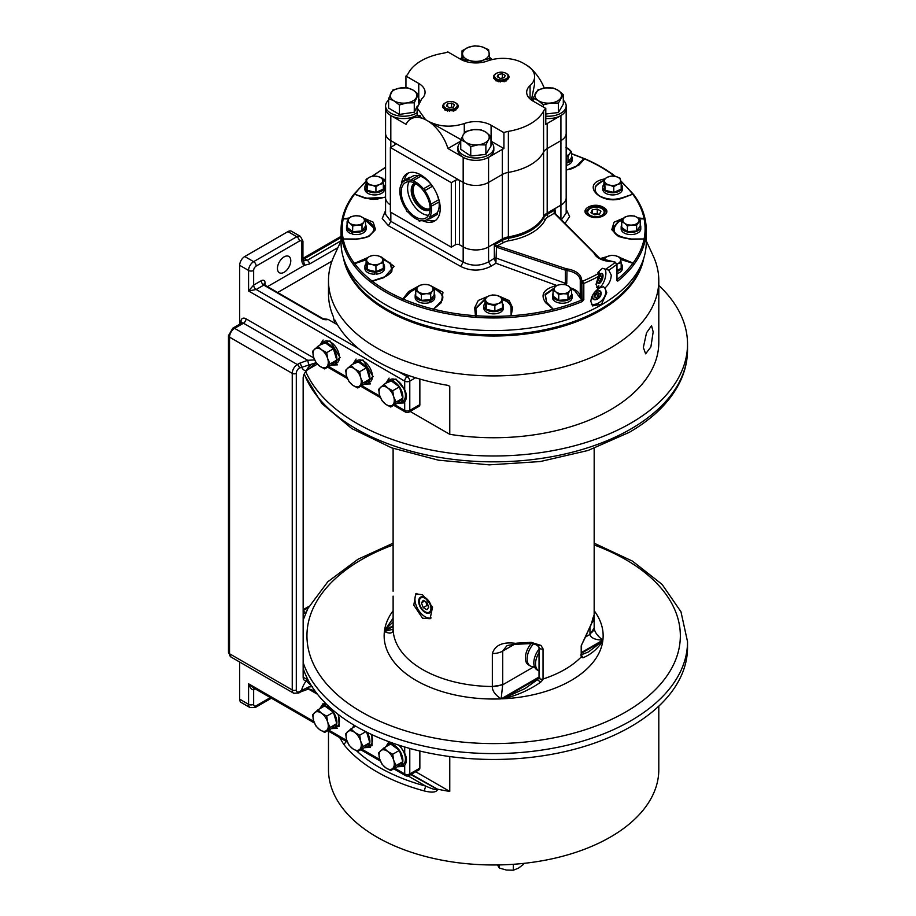 <?xml version="1.0" encoding="UTF-8"?>
<svg xmlns="http://www.w3.org/2000/svg" width="916" height="916" viewBox="0 0 916 916"><rect width="100%" height="100%" fill="white"/><g stroke="black" fill="none" stroke-linecap="round" stroke-linejoin="round"><path stroke-width="1.37" d="M357.709 225.015L361.992 225.279L363.641 222.393A8.084 4.66 0 0 1 357.709 225.015L352.752 225.977L350.118 223.412A8.084 4.66 0 0 0 357.034 225.073M361.992 225.279L361.992 230.981L352.752 231.679L347.084 227.408L347.084 221.706L348.733 218.821L350.656 216.737L354.939 215.833A8.084 4.66 0 0 0 348.996 218.455M361.992 230.981L365.564 226.012L365.564 220.309L363.904 222.027A8.084 4.66 0 0 0 362.931 217.745L362.518 217.436A8.084 4.66 0 0 0 355.614 215.775L354.939 215.833M348.733 218.821A8.084 4.66 0 0 0 349.706 223.103L350.118 223.412M349.706 223.103L347.084 221.706M365.564 224.809A9.813 5.668 0 0 1 366.125 226.71A9.813 5.668 0 0 1 365.381 228.886A9.813 5.668 0 0 1 352.557 231.943L352.752 225.977M362.931 217.745L365.564 220.309M355.614 215.775L359.896 216.039L362.518 217.436M379.9 263.648L383.323 262.72L382.762 259.652A8.084 4.66 0 0 1 379.9 263.648L375.926 265.983L371.942 264.449A8.084 4.66 0 0 0 379.361 263.888M383.323 262.72L383.323 268.411L375.926 271.686L367.316 269.625L367.316 263.923L366.114 258.587L369.537 256.491A8.084 4.66 0 0 0 366.675 260.476M378.125 255.839L382.121 257.385L382.682 259.262A8.084 4.66 0 0 0 378.125 255.839L377.495 255.69A8.084 4.66 0 0 0 370.075 256.251L369.537 256.491M366.755 260.865A8.084 4.66 0 0 0 371.312 264.289L371.942 264.449M367.316 269.625L366.114 264.289L366.114 258.587M371.312 264.289L367.316 263.923M375.995 271.972A9.813 5.668 0 0 0 384.525 266.35L384.525 268.56A9.813 5.668 180 0 1 375.995 274.17L375.926 265.983M370.075 256.251L373.51 255.312L377.495 255.69M568.504 286.101L565.882 284.704L561.6 284.441A8.084 4.66 0 0 1 568.504 286.101L571.55 288.975L569.889 290.693A8.084 4.66 0 0 0 568.928 286.41M571.55 288.975L571.55 294.677L567.977 299.647L567.977 293.944L563.019 293.727L558.737 294.643L556.104 292.078A8.084 4.66 0 0 0 563.019 293.727M554.981 287.12L556.642 285.403L560.924 284.487A8.084 4.66 0 0 0 554.981 287.12L554.718 287.475A8.084 4.66 0 0 0 555.691 291.769L556.104 292.078M560.924 284.487L561.6 284.441M563.695 293.681A8.084 4.66 0 0 0 569.626 291.059L569.889 290.693M567.977 299.647L558.737 300.345L558.737 294.643M569.626 291.059L567.977 293.944M558.737 300.345L553.069 296.074L553.069 290.372L554.718 287.475M555.691 291.769L553.069 290.372M374.564 271.365L374.449 274.216A9.813 5.668 180 0 1 364.992 269.293A9.813 5.668 180 0 1 364.911 268.56L364.911 266.35A9.813 5.668 0 0 0 364.992 267.083A9.813 5.668 0 0 0 374.449 272.018L374.484 271.342M384.525 266.35A9.813 5.668 0 0 0 384.445 265.617A9.813 5.668 0 0 0 383.323 263.636M366.114 263.636A9.813 5.668 0 0 0 364.911 266.35M374.449 274.216L374.449 272.018M502.002 308.955L502.002 311.165A9.813 5.668 180 0 1 489.888 313.432A9.813 5.668 180 0 1 483.831 308.2L483.831 305.99A9.813 5.668 0 0 0 489.888 311.222A9.813 5.668 0 0 0 502.002 308.955L501.018 308.6M485.033 303.276A9.813 5.668 0 0 0 483.831 305.99M503.457 305.99L503.457 308.2A9.813 5.668 180 0 1 502.701 310.375L502.701 308.165A9.813 5.668 0 0 0 503.457 305.99A9.813 5.668 0 0 0 502.254 303.276M502.701 308.165L502.254 302.36L498.819 303.288A8.084 4.66 0 0 0 501.693 299.303L501.041 297.024L497.056 295.479A8.084 4.66 0 0 1 501.602 298.914M629.59 215.833L625.307 216.737L623.647 218.455A8.084 4.66 0 0 1 629.59 215.833L634.548 216.039L637.17 217.436A8.084 4.66 0 0 0 630.265 215.775M636.643 225.279L636.643 230.981L640.215 226.012L640.215 220.309L636.643 225.279L632.349 225.015A8.084 4.66 0 0 0 638.292 222.393M636.643 230.981L627.391 231.679L621.724 227.408L621.724 221.706L623.384 218.821A8.084 4.66 0 0 0 624.357 223.103L624.769 223.412A8.084 4.66 0 0 0 631.674 225.073L632.349 225.015M638.555 222.027A8.084 4.66 0 0 0 637.582 217.745L637.17 217.436M637.582 217.745L640.215 220.309M624.357 223.103L621.724 221.706M627.391 231.679L627.391 225.977L624.769 223.412M631.674 225.073L627.391 225.977M502.254 308.062L494.858 311.325L494.858 305.623L486.247 303.562L485.686 300.505A8.084 4.66 0 0 0 490.232 303.94M489.007 295.891L492.442 294.963L496.426 295.33A8.084 4.66 0 0 0 489.007 295.891L488.468 296.131A8.084 4.66 0 0 0 485.595 300.116L485.686 300.505M496.426 295.33L497.056 295.479M490.861 304.089A8.084 4.66 0 0 0 498.281 303.528L498.819 303.288M494.858 311.325L486.247 309.265L486.247 303.562M498.281 303.528L494.858 305.623M499.209 296.2L509.147 300.574L512.628 307.742L511.139 315.734L511.025 308.2A17.381 10.03 0 0 0 505.93 301.101L501.693 299.303L502.254 302.36M486.247 309.265L485.033 303.929L485.033 298.227L488.468 296.131L478.267 300.471L474.671 307.742L475.622 317.291L476.263 315.768L475.77 317.314M485.595 300.116L485.033 298.227M366.125 226.71L366.125 228.908A9.813 5.668 180 0 1 365.381 231.084A9.813 5.668 180 0 1 352.557 234.141L352.557 231.943M351.801 230.958L351.183 233.74A9.813 5.668 180 0 1 346.511 228.908L346.511 226.71A9.813 5.668 0 0 0 351.183 231.53M347.084 224.809A9.813 5.668 0 0 0 346.511 226.71M572.111 295.525L572.111 297.734A9.813 5.668 180 0 1 563.58 303.196A9.813 5.668 180 0 1 552.497 297.574L552.497 295.376A9.813 5.668 0 0 0 563.58 300.986A9.813 5.668 0 0 0 572.111 295.525L570.954 295.502M553.069 293.475A9.813 5.668 0 0 0 552.497 295.376M571.55 294.677L572.031 294.643A9.813 5.668 0 0 0 571.55 293.475M572.031 294.643L572.031 295.525M607.4 177.2L603.965 179.307L604.526 181.196A8.084 4.66 0 0 1 607.4 177.2L611.361 176.032L615.357 176.399A8.084 4.66 0 0 0 607.938 176.96M620.533 179.983A8.084 4.66 0 0 0 615.987 176.559L619.972 178.093L620.624 180.372L621.174 183.429L617.75 184.368A8.084 4.66 0 0 0 620.624 180.372M621.174 183.429L621.174 189.131L613.777 192.406L605.178 190.345L604.617 181.586A8.084 4.66 0 0 0 609.163 185.009L609.793 185.158A8.084 4.66 0 0 0 617.212 184.597L617.75 184.368M615.987 176.559L615.357 176.399M603.965 179.307L603.965 185.009L605.178 190.345M609.163 185.009L605.178 184.643M613.777 192.406L613.777 186.704L609.793 185.158M617.212 184.597L613.777 186.704M615.357 255.69L611.361 255.312L607.938 256.251A8.084 4.66 0 0 1 615.357 255.69L619.972 257.385L620.533 259.262A8.084 4.66 0 0 0 615.987 255.839M616.972 270.277L621.174 268.411L621.174 262.72L616.972 264.003A8.084 4.66 0 0 0 617.212 263.888M603.965 260.144L603.965 258.587L607.4 256.491A8.084 4.66 0 0 0 604.503 260.304M617.75 263.648A8.084 4.66 0 0 0 620.624 259.652L620.533 259.262M620.624 259.652L621.174 262.72M604.526 260.476L603.965 258.587M597.095 292.467A2.691 1.866 -47.3 0 1 597.037 293.074A2.691 1.866 -47.3 0 1 595.48 295.238A2.691 1.866 -47.3 0 1 594.347 295.696M565.882 147.373L571.55 151.655L569.889 153.373A8.084 4.66 0 0 0 568.928 149.09M566.18 155.857A8.084 4.66 0 0 0 569.626 153.728L569.889 153.373M568.504 148.77A8.084 4.66 0 0 0 566.18 147.671M569.626 153.728L567.977 156.625L567.977 162.315L571.55 157.346L571.55 151.655M567.977 156.625L566.18 156.396M567.977 162.315L566.18 162.453M462.03 57.502A17.954 10.362 0 0 0 460.21 59.048M492.052 59.609A17.954 10.362 0 0 0 489.613 57.433M563.306 94.68L558.394 103.096L558.394 112.542L563.306 104.115L563.306 94.68L558.222 90.375L553.127 88.005L545.592 87.913A13.328 7.694 0 0 0 535.585 92.997A13.328 7.694 0 0 0 538.219 100.542A13.328 7.694 0 0 0 550.848 103.004A13.328 7.694 0 0 0 560.844 97.909A13.328 7.694 0 0 0 558.222 90.375A13.328 7.694 0 0 0 545.592 87.913L538.047 89.768L533.135 98.184L533.135 101.149M558.394 103.096L550.848 103.004L543.303 104.848L538.219 100.542L533.135 98.184M543.303 107.023L543.303 104.848M558.394 112.542L545.799 113.996M431.264 206.249L430.909 204.211A22.408 12.939 -120 0 0 424.795 190.665A1.145 0.664 -120 0 0 423.421 188.868A22.408 12.939 -120 0 0 412.967 180.75A1.145 0.664 -120 0 0 411.387 180.246A22.408 12.939 -120 0 0 404.448 180.921A22.408 12.939 -120 0 0 402.719 182.295A1.145 0.664 -120 0 0 401.849 183.383A22.408 12.939 -120 0 0 400.04 194.41L400.395 196.448A22.408 12.939 -120 0 0 406.509 209.982A1.145 0.664 -120 0 0 407.883 211.779A22.408 12.939 -120 0 0 418.337 219.897A1.145 0.664 -120 0 0 419.917 220.401A22.408 12.939 -120 0 0 426.856 219.726A22.408 12.939 -120 0 0 428.585 218.351A1.145 0.664 -120 0 0 429.455 217.264A22.408 12.939 -120 0 0 431.264 206.249L439.405 201.772A1.145 0.664 60 0 0 439.44 201.749M418.83 218.432A20.427 11.794 60 0 1 403.006 201.062A20.427 11.794 60 0 1 405.445 182.639A20.427 11.794 60 0 1 412.486 182.227A20.427 11.794 60 0 1 428.31 199.585A20.427 11.794 60 0 1 425.871 218.019A20.427 11.794 60 0 1 418.83 218.432M430.909 204.211L438.638 199.757A1.145 0.664 60 0 1 438.993 199.951M439.016 201.989A22.408 12.939 60 0 1 437.172 212.81L429.455 217.264M437.172 212.81A1.145 0.664 60 0 1 437.333 214.378L429.615 218.832M409.189 177.693A1.145 0.664 60 0 1 410.219 177.601M404.448 180.921L412.166 176.467A22.408 12.939 60 0 1 418.291 175.609M419.104 175.345A1.145 0.664 60 0 1 420.684 176.296A22.408 12.939 60 0 1 431.115 184.391M412.967 180.75L420.684 176.296M423.707 188.707L431.138 184.414A1.145 0.664 60 0 1 431.184 184.368M424.795 190.665L432.512 186.211A1.145 0.664 60 0 1 432.512 186.211A22.408 12.939 60 0 1 432.684 186.452M436.188 192.52A22.408 12.939 60 0 1 438.627 199.757M409.154 181.677A20.427 11.794 -120 0 0 410.666 200.318A20.427 11.794 -120 0 0 425.23 214.733A20.427 11.794 -120 0 0 428.551 215.283M430.073 209.672A15.32 8.851 60 0 1 429.719 209.901A15.32 8.851 60 0 1 424.44 210.211A15.32 8.851 60 0 1 412.566 197.18A15.32 8.851 60 0 1 414.398 183.36A15.32 8.851 60 0 1 414.765 183.166M414.856 183.211A15.32 8.851 -120 0 0 414.135 197.238A15.32 8.851 -120 0 0 425.7 209.478A15.32 8.851 -120 0 0 430.073 209.581M430.096 208.55A14.37 8.29 60 0 1 425.551 208.63A14.37 8.29 60 0 1 414.559 196.78A14.37 8.29 60 0 1 415.75 183.704M498.327 74.379L497.262 76.692L500.193 78.387L504.189 77.768L505.266 75.456L502.334 73.761L498.327 74.379L498.327 77.31M498.293 81.742L497.262 80.688M500.193 81.295L500.193 82.039M496.495 78.833A6.744 3.893 0 0 0 506.033 78.833A6.744 3.893 0 0 0 506.044 73.326A6.744 3.893 0 0 0 506.033 73.326A6.744 3.893 0 0 0 496.483 73.326A6.744 3.893 0 0 0 496.495 78.833M506.044 73.326L506.731 73.727A7.729 4.465 180 0 1 506.731 73.727A7.729 4.465 180 0 1 506.72 80.036A7.729 4.465 180 0 1 495.796 80.024A7.729 4.465 180 0 1 493.541 76.978A7.729 4.465 180 0 1 495.785 73.727A7.729 4.465 180 0 1 496.163 73.532M495.796 80.024L495.819 80.803M506.537 80.894L506.559 80.127M504.189 80.997L504.189 81.753M504.441 81.696L504.842 80.826A3.595 2.072 180 0 1 504.727 81.066M502.334 78.055L502.334 73.761M547.196 123.477L560.924 115.542L560.924 140.64A17.954 10.362 0 0 0 566.18 133.312A17.954 10.362 180 0 1 560.924 140.64L547.196 148.564L547.196 123.477A14.358 8.29 180 0 0 545.799 124.404L545.799 108.454L532.986 101.058A21.537 12.435 180 0 1 526.677 92.264A21.537 12.435 180 0 1 530.066 85.577A28.728 16.58 0 0 0 534.612 76.623A28.728 16.58 0 0 0 526.196 64.887M523.288 63.215A28.728 16.58 0 0 0 487.472 60.983A21.537 12.435 180 0 1 460.645 59.3L447.832 51.903A14.358 8.29 180 0 1 443.367 53.185A52.063 30.056 0 0 0 408.17 73.498A14.358 8.29 180 0 1 405.948 76.074L418.761 83.471A21.537 12.435 180 0 1 425.07 92.264A21.537 12.435 180 0 1 421.681 98.962L417.135 107.951L425.562 119.675L428.448 121.347A32.22 18.595 -120 0 1 447.947 148.518L463.175 157.323L463.175 182.41A17.954 10.362 0 0 0 488.572 182.41L502.3 174.487A14.358 8.29 180 0 1 508.38 172.403A52.063 30.056 0 0 0 543.577 152.079A14.358 8.29 180 0 1 547.196 148.564A14.358 8.29 0 0 0 543.577 152.079A52.063 30.056 180 0 1 508.38 172.403A14.358 8.29 0 0 0 502.3 174.487L488.572 182.41A17.954 10.362 180 0 1 463.175 182.41L390.823 140.64A17.954 10.362 180 0 1 385.567 133.312A17.954 10.362 0 0 0 390.823 140.64L390.823 115.542L406.063 124.347A32.22 18.595 -120 0 1 410.895 118.885A32.22 18.595 -120 0 1 425.562 119.71M460.863 139.541L428.448 121.347C439.417 126.889 451.359 127.633 464.275 123.557A21.537 12.435 180 0 1 491.102 125.24L503.915 132.637A14.358 8.29 180 0 1 508.38 131.354A52.063 30.056 0 0 0 543.577 111.042A14.358 8.29 180 0 1 545.799 108.454M560.924 115.542A17.954 10.362 0 0 0 566.18 108.214A17.954 10.362 0 0 0 566.168 107.87M523.288 63.238L526.196 64.922A32.22 18.595 60 0 1 544.276 88.096M531.635 100.199L533.135 99.34M534.612 76.623L534.612 83.997L531.498 99.615M442.772 106.462L445.004 110.092L453.867 110.951L458.195 106.451M493.541 77.15L495.774 80.78L504.636 81.638L508.975 77.139M463.175 157.323A17.954 10.362 0 0 0 488.572 157.323L502.3 149.388A14.358 8.29 180 0 1 503.915 148.587L491.102 141.19A21.537 12.435 0 0 0 490.999 141.133M503.915 132.637L503.915 148.587M405.948 87.753L405.948 76.074M385.579 107.87A17.954 10.362 0 0 0 385.567 108.214A17.954 10.362 0 0 0 390.823 115.542M420.272 100.382A21.537 12.435 0 0 0 418.761 99.42L418.44 99.237M420.65 115.92C415.12 114.408 416.757 115.656 425.562 119.675M447.947 148.518L460.748 141.133M533.135 100.256A17.954 10.362 0 0 0 532.551 100.806M545.799 116.137A17.954 10.362 0 0 0 566.168 105.867A17.954 10.362 0 0 0 563.306 100.256M566.168 105.867L566.168 108.214A17.954 10.362 180 0 1 545.799 118.485M477.957 62.883L483.35 60.067A13.328 7.694 0 0 0 489.167 53.139A13.328 7.694 0 0 0 481.69 46.773A13.328 7.694 0 0 0 468.397 47.323A13.328 7.694 0 0 0 462.58 54.239A13.328 7.694 0 0 0 470.057 60.616L475.862 62.941M463.13 60.525L463.13 59.643L470.057 60.616A13.328 7.694 0 0 0 483.35 60.067L489.716 58.544L489.716 60.227M462.03 60.032L462.03 50.781L468.397 47.323L474.774 45.8L481.69 46.773L488.617 49.682L489.716 58.544M463.13 59.643L462.03 50.781M553.951 288.712L545.398 294.86L546.657 302.704L553.344 309.265L553.802 310.81L553.218 309.276L545.638 302.704C539.982 294.597 543.692 288.861 556.791 285.483L495.9 263.236L491.125 266.167C480.969 271.308 470.824 271.388 460.702 266.442L388.453 225.76L382.258 218.546L385.567 210.485M385.567 198.074L385.567 214.31L390.834 221.363L463.175 262.125C471.625 266.281 480.099 266.19 488.572 261.861L494.331 258.335L494.331 244.973L496.506 247.125L497.285 245.774L503.571 242.568A12.561 7.259 0 0 1 508.895 240.748L508.391 238.286A14.358 8.29 0 0 0 502.3 240.37L494.331 244.973L497.285 245.774M381.136 256.915L394.12 266.316L384.136 277.571L372.32 281.246A151.495 87.467 180 0 0 386.529 290.716A151.495 87.467 180 0 0 402.925 298.914L408.513 291.632L418.589 286.044M430.302 285.517L442.989 292.261L441.386 302.589L433.6 309.15L440.367 302.578C442.806 300.059 443.436 297.414 442.256 294.654L435.077 288.723A17.919 10.339 0 0 0 433.932 288.311A17.919 10.339 180 0 0 433.692 288.231L433.497 288.174M615.632 176.548C606.816 169.746 596.534 163.804 584.786 158.731L578.786 165.189L566.18 170.204M382.361 178.803L385.567 179.673M385.567 197.455L365.163 198.245L354.641 194.238L365.599 197.959M342.08 219.6L341.05 229.847A152.594 88.096 0 0 1 342.057 219.748A1.145 0.927 11.3 0 1 343.202 218.878L349.42 217.928M362.942 217.756L373.213 222.187L375.537 229.63L368.805 236.511L356.244 239.374L343.248 239.007L356.29 239.053M366.114 259.457L354.675 263.659A1.145 0.859 -36.9 0 0 353.61 264.85L354.423 263.35L367.11 257.877M566.18 209.283L569.603 216.554L565.069 223.412M600.14 258.575L607.022 256.663M620.063 257.648L633.071 263.075L620.476 259.022M630.998 239.053L644.04 239.007L631.044 239.374L618.506 236.523L611.774 229.687L614.029 222.233L624.197 217.779M637.799 217.928L644.074 218.535L638.647 218.672M623.04 197.501L632.647 194.238L633.826 195.016L632.647 194.238L622.124 198.245C601.343 205.665 580.206 184.517 603.152 179.261L604.514 178.906M588.324 215.489C597.049 221.649 614.098 213.165 603.552 207.359C592.95 201.165 578.362 210.245 588.324 215.489M566.18 170.078L575.832 166.781L583.996 158.754L584.9 159.212L584.362 158.823A151.495 87.467 180 0 1 600.77 167.021A151.495 87.467 180 0 1 614.682 176.273M575.832 166.781L571.756 168.727L566.18 169.895M371.438 282.563L372.32 281.246A1.145 0.756 -52.3 0 0 371.438 282.563A152.594 88.096 0 0 0 385.75 292.101A152.594 88.096 0 0 0 402.273 300.368M383.655 277.296L390.605 273.06L383.632 277.308L372.045 281.029A1.145 0.756 127.9 0 0 371.129 282.368L371.346 282.506M368.965 235.973L373.488 231.565L369.537 235.538C368.175 237.164 363.767 238.32 356.301 239.03L343.202 238.95A1.145 0.927 168.7 0 0 342.057 239.958L342.126 240.21A1.145 0.927 -11.6 0 1 343.214 239.202A151.495 87.467 180 0 0 354.423 263.35A1.145 0.859 143.4 0 0 353.404 264.529L353.473 264.632M353.404 195.085A1.145 0.859 36.6 0 1 354.423 194.398A151.495 87.467 180 0 0 343.214 218.535A1.145 0.927 -168.4 0 0 342.126 219.405L342.103 219.496M616.972 279.655A151.438 87.432 0 0 0 632.819 263.384A1.145 0.859 36.6 0 1 633.883 264.587L634.078 264.266A1.145 0.859 -143.6 0 0 633.071 263.075A151.495 87.467 180 0 0 644.074 239.202A1.145 0.927 11.6 0 1 645.173 240.21L645.23 239.958A152.594 88.096 0 0 0 646.238 229.847L646.238 242.465A152.594 88.096 180 0 1 552.039 323.863A152.594 88.096 180 0 1 385.75 304.765A152.594 88.096 180 0 1 341.05 242.465L341.05 229.847A152.594 88.096 0 0 0 342.057 239.958M645.173 219.405L645.173 219.405A1.145 0.927 168.4 0 0 645.15 219.245C643.375 210.714 639.574 202.516 633.746 194.661A1.145 0.859 -36.6 0 0 632.876 194.398A151.495 87.467 180 0 1 644.074 218.535A1.145 0.927 168.4 0 1 645.15 219.233M616.972 279.838A1.145 0.767 -128.9 0 1 617.773 281.086L616.754 280.502L616.754 264.438L615.254 262.4L613.789 261.907A4.237 2.45 0 0 0 611.842 261.587A19.099 11.026 180 0 1 599.064 258.358A19.099 11.026 180 0 1 594.049 253.251A4.237 2.45 0 0 0 593.614 252.633L554.272 213.291L554.878 213.428L554.088 212.97L555.165 209.856L555.165 213.497M608.716 270.117L611.258 275.144C611.018 280.227 608.9 284.533 604.881 288.059L606.77 292.685L601.514 304.215L592.526 305.933L590.866 301.456C591.255 296.475 593.671 292.33 598.102 289.044L596.053 284.326L599.419 272.968L597.953 272.441L602.407 268.331L608.842 270.163A152.594 88.096 0 0 0 616.754 264.438A1.145 0.664 0 0 0 616.972 264.048L616.972 280.113A1.145 0.664 180 0 1 616.754 280.502M605.258 288.357L603.381 286.697L598.824 288.277A10.774 4.66 109.8 0 0 605.888 273.208A10.774 4.66 109.8 0 0 604.949 269.247M580.973 298.158L580.973 281.567A1.145 0.813 -45 0 1 581.969 280.296L583.813 283.456L583.813 299.521L582.393 301.513L582.141 299.314L580.973 298.158A5.381 3.114 180 0 1 580.263 296.727A17.954 10.362 0 0 0 575.019 289.788A17.954 10.362 0 0 0 570.576 287.922M511.025 308.2L511.54 315.722A151.495 87.467 180 0 0 552.898 309.368L553.459 310.868M402.399 300.425L403.372 299.12A151.438 87.432 0 0 0 433.474 309.15L433.36 310.753L433.932 309.253A151.495 87.467 180 0 0 475.748 315.722L475.885 308.074L474.671 307.742M433.36 310.753L433.474 309.15L440.035 302.589L441.386 302.589M416.963 288.151L409.601 292.33L403.372 299.12L409.933 292.559A17.381 10.03 0 0 1 416.574 288.792M512.628 307.742L511.414 308.074C511.38 305.177 509.674 302.704 506.285 300.654L501.544 298.639M485.033 298.856L475.885 308.074L476.263 315.768A151.438 87.432 0 0 0 511.025 315.768M485.033 299.486L476.263 308.2M546.989 302.715L553.344 309.265A151.438 87.432 0 0 0 581.729 300.036L574.607 290.498L571.55 289.09M545.638 302.704L546.657 302.704L545.02 294.311L554.432 287.91M599.419 272.968A150.796 87.066 0 0 1 582.805 281.132A1.145 0.813 135 0 0 581.809 282.403L582.141 299.314A1.145 0.664 180 0 0 583.813 299.521M565.79 284.658L566.741 283.708L565.378 283.319L565.767 284.681M566.741 283.708L567.027 268.903A4.237 2.45 0 0 1 565.951 268.651L497.754 245.923L497.182 247.434L496.506 247.125L495.9 263.236L494.331 258.335A1.798 1.042 0 0 1 496.506 258.175L565.378 283.319L565.378 270.174A5.381 3.114 0 0 0 566.741 270.495A17.954 10.362 180 0 1 575.019 273.208A17.954 10.362 180 0 1 580.263 280.136A5.381 3.114 0 0 0 580.973 281.567L581.809 282.403M503.571 242.568A1.798 1.042 -120 0 1 502.3 240.37L502.3 238.984A14.358 8.29 180 0 1 508.391 236.889A14.358 8.29 0 0 0 502.3 238.984L488.572 246.908A17.954 10.362 180 0 1 463.175 246.908A17.954 10.374 0 0 0 488.572 246.908L488.572 261.861L491.125 266.167M561.462 219.794L566.18 213.062L566.18 197.845M566.18 108.214L566.18 197.81A17.954 10.362 180 0 1 560.924 205.138L547.196 213.062L560.924 205.138A17.954 10.374 0 0 0 566.157 198.303M543.577 111.042L543.577 216.577A14.358 8.29 180 0 1 547.196 213.062A14.358 8.29 0 0 0 543.577 216.577A52.063 30.056 180 0 1 508.38 236.889A52.063 30.056 0 0 0 543.577 216.577L543.577 217.962A52.063 30.056 180 0 1 508.391 238.286L508.38 131.354M572.958 289.662A107.71 62.185 0 0 0 573.771 289.135M591.335 304.135A10.774 7.454 132.7 0 0 600.816 301.375A10.774 7.454 132.7 0 0 605.774 291.769A10.774 7.454 132.7 0 0 604.388 287.601M596.728 287.452L598.824 285.735L598.824 288.277M599.591 274.743A5.37 2.324 -70.2 0 1 601.972 273.426A5.37 2.324 -70.2 0 1 603.026 275.853A5.37 2.324 -70.2 0 1 601.365 281.361A5.37 2.324 -70.2 0 1 598.331 283.513A5.37 2.324 -70.2 0 1 597.335 281.109A5.37 2.324 -70.2 0 1 598.079 277.468M595.537 291.208A5.37 3.71 -47.3 0 1 600.209 291.048A5.37 3.71 -47.3 0 1 601.194 293.418A5.37 3.71 -47.3 0 1 598.022 298.742A5.37 3.71 -47.3 0 1 592.927 298.937A5.37 3.71 -47.3 0 1 592.091 296.704A5.37 3.71 -47.3 0 1 592.114 296.212M616.972 264.048L615.254 262.4A150.796 87.066 0 0 1 605.362 269.396M634.021 264.358L632.853 263.304L620.567 259.434M603.965 259.732L603.346 259.949M602.465 259.629L603.965 259.114M560.924 219.256L560.924 140.64L547.196 148.564L547.196 214.447A14.358 8.29 0 0 0 543.577 217.962A1.798 1.408 -152.9 0 0 545.306 219.726A12.561 7.259 0 0 1 548.466 216.645L554.272 213.291A1.145 0.813 -45 0 1 555.085 213.417L554.707 212.993M554.638 212.214L555.165 209.856L547.196 214.447A1.798 1.042 60 0 0 548.466 216.645M564.245 284.487L565.287 284.132M645.23 239.958A1.145 0.927 -168.7 0 0 644.085 238.95L630.975 239.03M645.185 219.496L644.085 218.878A1.145 0.927 -11.3 0 1 645.23 219.748A152.594 88.096 0 0 1 646.238 229.847L645.219 219.6M622.559 220.138A17.381 10.03 0 0 0 618.678 221.821C609.781 230.637 613.88 236.351 630.975 238.95M622.926 219.519L618.323 221.374L613.102 227.844A17.919 10.339 0 0 0 613.056 228.622A17.919 10.339 180 0 0 613.056 228.771L613.8 231.565C615.644 235.607 621.369 238.091 630.987 239.03L635.132 239.053M633.597 194.513A1.145 0.859 143.1 0 0 632.624 194.169A151.438 87.432 0 0 0 620.842 181.46M632.647 194.238L621.449 198.028M603.152 179.261L603.69 180.269L595.297 186.36L595.377 191.868L596.43 193.459M579.954 295.181L579.324 295.513M381.995 277.857L384.136 277.571L383.403 277.25A17.381 10.03 0 0 0 391.498 271.147A17.381 10.03 0 0 0 382.762 259.663M374.564 271.926L375.961 271.846M382.613 259.01L390.09 262.938A17.919 10.339 180 0 1 390.227 263.075L391.991 270.987L390.605 273.06M385.567 180.99L382.682 179.983A8.084 4.66 0 0 0 378.125 176.559L377.495 176.399A8.084 4.66 0 0 0 370.075 176.96L373.51 176.032L377.495 176.399M366.114 181.757A151.438 87.432 0 0 0 354.675 194.169L353.473 195.016L354.641 194.238M365.873 198.039L354.675 194.169A1.145 0.859 -143.1 0 0 353.702 194.513M351.755 231.004L352.362 231.393M348.847 218.661L343.248 218.798M365.015 219.714L374.232 228.45A17.919 10.339 180 0 1 374.232 228.611L373.488 231.565M342.103 240.141L343.248 239.007M418.44 102.97L418.44 94.245L413.07 90.089L407.7 87.879L400.246 88.005A13.328 7.694 0 0 0 390.697 93.375A13.328 7.694 0 0 0 393.983 100.829A13.328 7.694 0 0 0 406.807 102.913A13.328 7.694 0 0 0 416.356 97.543A13.328 7.694 0 0 0 413.07 90.089A13.328 7.694 0 0 0 400.246 88.005L392.792 90.066L388.613 98.619L388.613 108.065L399.353 114.42L399.353 104.985L393.983 100.829L388.613 98.619M417.341 105.947L414.272 112.233L414.272 102.798L406.807 102.913L399.353 104.985M414.272 112.233L399.353 114.42M418.44 94.245L414.272 102.798M419.574 101.229A17.954 10.362 0 0 0 419.413 101.046A17.954 10.362 0 0 0 418.44 100.107M388.613 100.107A17.954 10.362 0 0 0 385.579 105.867A17.954 10.362 0 0 0 387.64 110.699A17.954 10.362 0 0 0 417.135 112.634M417.135 114.981A17.954 10.362 180 0 1 387.64 113.046A17.954 10.362 180 0 1 385.579 108.214L385.567 197.81A17.954 10.362 180 0 0 390.365 204.863M460.748 142.06A17.954 10.362 0 0 0 457.92 147.636A17.954 10.362 0 0 0 459.134 151.392A17.954 10.362 0 0 0 479.183 157.827A17.954 10.362 0 0 0 493.827 147.636A17.954 10.362 0 0 0 492.613 143.892A17.954 10.362 0 0 0 490.999 142.06M493.827 147.636L493.827 149.984A17.954 10.362 180 0 1 479.183 160.174A17.954 10.362 180 0 1 459.134 153.739A17.954 10.362 180 0 1 457.92 149.984L457.92 147.636M470.744 146.571L478.312 144.797L485.869 144.957L488.434 139.793A13.328 7.694 0 0 0 486.007 132.225A13.328 7.694 0 0 0 473.435 129.66A13.328 7.694 0 0 0 463.313 134.663A13.328 7.694 0 0 0 465.74 142.22A13.328 7.694 0 0 0 478.312 144.797A13.328 7.694 0 0 0 488.434 139.793L490.999 136.576L490.999 146.022L485.869 154.392L470.744 156.018L470.744 146.571L465.74 142.22L460.748 139.816L463.313 134.663L465.878 131.446L473.435 129.66L481.003 129.82L486.007 132.225L490.999 136.576M470.744 156.018L460.748 149.262L460.748 139.816M485.869 144.957L485.869 154.392M640.776 226.71L640.776 228.908A9.813 5.668 180 0 1 640.032 231.084A9.813 5.668 180 0 1 629.052 234.473A9.813 5.668 180 0 1 621.163 228.908L621.163 226.71A9.813 5.668 0 0 0 629.052 232.263A9.813 5.668 0 0 0 640.032 228.886A9.813 5.668 0 0 0 640.776 226.71A9.813 5.668 0 0 0 640.215 224.809M621.724 224.809A9.813 5.668 0 0 0 621.163 226.71M371.942 185.158L375.926 186.704L379.361 184.597A8.084 4.66 0 0 1 371.942 185.158L367.316 184.643L366.755 181.586A8.084 4.66 0 0 0 371.312 185.009M375.926 186.704L375.926 192.406L367.316 190.345L366.114 185.009L366.114 179.307L370.075 176.96M375.926 192.406L383.323 189.131L383.323 183.429L379.9 184.368A8.084 4.66 0 0 0 382.762 180.372L382.121 178.093L378.125 176.559M369.537 177.2A8.084 4.66 0 0 0 366.675 181.196L366.755 181.586M366.675 181.196L366.114 179.307M366.927 190.517A9.813 5.668 0 0 0 380.678 191.559A9.813 5.668 0 0 0 384.525 187.07L384.525 189.269A9.813 5.668 180 0 1 380.678 193.768A9.813 5.668 180 0 1 366.927 192.715L367.316 184.643M385.567 181.437A17.381 10.03 0 0 0 383.403 180.578L382.762 180.372L383.323 183.429M432.57 290.693L434.23 288.975L431.596 286.41A8.084 4.66 0 0 1 432.57 290.693L430.646 293.944L426.364 293.681A8.084 4.66 0 0 0 432.306 291.059M434.23 288.975L434.23 294.677L430.646 299.647L421.406 300.345L421.406 294.643L415.738 290.372L417.398 287.475A8.084 4.66 0 0 0 418.372 291.769M424.28 284.441L428.562 284.704L431.184 286.101A8.084 4.66 0 0 0 424.28 284.441L423.604 284.487A8.084 4.66 0 0 0 417.662 287.12L417.398 287.475M418.784 292.078A8.084 4.66 0 0 0 425.688 293.727L426.364 293.681M421.406 300.345L415.738 296.074L415.738 290.372M425.688 293.727L421.406 294.643M430.944 299.864A9.813 5.668 0 0 0 434.791 295.376L434.791 297.574A9.813 5.668 180 0 1 430.944 302.074L430.646 293.944M417.662 287.12L419.31 285.403L423.604 284.487M384.525 187.07A9.813 5.668 0 0 0 383.323 184.356M366.114 184.356A9.813 5.668 0 0 0 364.911 187.07A9.813 5.668 0 0 0 366.091 189.761L367.121 189.44M366.927 191.707L366.091 191.971L366.091 189.761M366.091 191.971A9.813 5.668 180 0 1 364.911 189.269L364.911 187.07M622.376 187.07L622.376 189.269A9.813 5.668 180 0 1 613.205 194.925A9.813 5.668 180 0 1 602.842 190.001A9.813 5.668 180 0 1 602.762 189.269L602.762 187.07A9.813 5.668 0 0 0 602.842 187.803A9.813 5.668 0 0 0 613.205 192.715A9.813 5.668 0 0 0 622.376 187.07A9.813 5.668 0 0 0 622.296 186.337A9.813 5.668 0 0 0 621.174 184.356M603.965 184.356A9.813 5.668 0 0 0 602.762 187.07M593.522 214.207A4.488 2.588 180 0 1 594.782 213.897A4.488 2.588 180 0 1 598.423 214.241M616.972 271.411A9.813 5.668 0 0 0 618.54 270.85A9.813 5.668 0 0 0 622.376 266.35L622.376 268.56A9.813 5.668 180 0 1 618.54 273.048A9.813 5.668 180 0 1 616.972 273.621M622.376 266.35A9.813 5.668 0 0 0 621.197 263.659L621.174 263.659M566.18 163.254A9.813 5.668 0 0 0 572.122 158.044L572.122 160.254A9.813 5.668 180 0 1 566.18 165.453M572.122 158.044A9.813 5.668 0 0 0 571.55 156.144M429.661 300.356L429.661 302.555A9.813 5.668 180 0 1 417.192 301.02A9.813 5.668 180 0 1 415.177 297.574L415.177 295.376A9.813 5.668 0 0 0 417.192 298.811A9.813 5.668 0 0 0 429.661 300.356L429.1 299.761M415.738 293.475A9.813 5.668 0 0 0 415.177 295.376M434.791 295.376A9.813 5.668 0 0 0 434.23 293.475M653.165 331.913L650.898 346.901L645.631 353.839L643.341 347.485L646.524 332.806L651.551 325.707L653.165 331.913M341.05 240.828L334.054 256.011A165.155 95.356 0 0 0 328.489 280.548A165.155 95.356 0 0 0 430.44 368.644A165.155 95.356 0 0 0 610.434 347.977A165.155 95.356 0 0 0 658.799 280.548A165.155 95.356 0 0 0 653.245 256.011L646.238 240.828M658.799 280.548L658.799 342.389A165.155 95.356 180 0 1 610.434 409.818A165.155 95.356 180 0 1 449.767 434.31L410.139 411.433M448.073 385.396L449.767 386.38L448.073 385.396A165.155 95.356 180 0 1 334.901 320.062L334.397 321.997L333.355 316.73A165.155 95.356 180 0 1 328.489 293.75L328.489 280.548M449.767 386.38L449.767 434.31M334.397 321.997L334.397 323.016M371.335 734.38A12.481 7.202 60 0 1 371.759 735.64A12.481 7.202 60 0 1 369.835 745.624L367.305 747.09A12.481 7.202 -120 0 0 369.217 737.105A12.481 7.202 -120 0 0 367.087 732.331M354.664 725.575A12.481 7.202 -120 0 0 352.878 727.739M366.652 732.102L369.778 742.647L364.431 747.651A12.481 7.202 -120 0 0 367.305 747.09M658.799 706.156L658.799 769.623A165.155 95.356 180 0 1 556.848 857.72A165.155 95.356 180 0 1 376.865 837.041A165.155 95.356 180 0 1 328.489 769.623L328.489 731.151M339.699 737.62L343.798 744.49A165.155 95.356 0 0 0 376.865 771.822A165.155 95.356 0 0 0 424.2 790.909C431.871 792.844 436.291 792.432 437.436 789.661L436.119 789.168C435.982 790.096 432.512 789.077 425.711 786.1L424.2 790.909M449.767 756.559L449.767 791.424L415.681 771.741M411.238 774.306L437.436 789.157A165.155 95.356 0 0 0 449.767 791.424M356.851 751.097A161.571 93.283 0 0 0 379.396 767.425A161.571 93.283 0 0 0 425.711 786.1L408.135 775.955M343.798 744.49L346.374 741.479M436.119 788.676L410.803 774.558M365.805 731.678L359.702 735.205L354.664 732.411L350.988 728.838L345.63 733.785L346.626 739.842A10.774 6.217 -120 0 0 352.671 748.693A10.774 6.217 -120 0 0 359.702 749.403A10.774 6.217 -120 0 0 360.709 741.262A10.774 6.217 -120 0 0 354.664 732.411A10.774 6.217 -120 0 0 347.633 731.701A10.774 6.217 -120 0 0 346.626 739.842L348.985 745.12L352.671 748.693L357.709 751.486L364.419 747.605L372.091 745.601L371.839 734.609M355.637 726.148L350.988 728.838M369.778 742.647L363.068 746.529L357.709 751.486M359.702 735.205L360.709 741.262L363.068 746.529M425.093 612.438A9.091 5.244 60 0 1 419.139 604.342A9.091 5.244 60 0 1 420.65 597.095A9.091 5.244 60 0 1 425.093 597.598A9.091 5.244 60 0 1 431.012 605.522A9.091 5.244 60 0 1 429.741 612.838A9.091 5.244 60 0 1 425.093 612.438M416.86 593.396A14.358 8.29 -120 0 0 416.059 605.133A14.358 8.29 -120 0 0 425.093 616.743A14.358 8.29 -120 0 0 431.173 617.922M422.562 618.208L413.792 605.155L415.738 593.831L422.562 594.759L432.57 607.068L430.108 618.712L422.562 618.208M393.124 596.236A14.358 8.29 0 0 1 393.124 596.133L393.124 629.223L384.399 631.445C389.861 634.147 392.769 633.506 393.113 629.51L393.113 629.51M531.165 642.345L540.967 645.414L543.039 648.849A2.691 1.557 0 0 1 539.032 647.486L537.898 646.055C536.158 644.463 533.547 643.639 530.078 643.593L531.165 642.345L517.219 643.124L516.967 644.269L515.284 644.498L515.525 643.341C502.815 641.692 495.098 645.082 492.35 653.532L492.35 686.508A100.531 58.04 180 0 1 393.124 629.223A14.358 8.29 180 0 1 393.124 629.109L393.124 596.133M580.595 655.043L588.415 651.974L602.785 640.948C597.621 648.872 591.003 654.482 582.931 657.791L581.202 656.99L581.202 645.791L591.37 623.762A2.691 2.141 -157.3 0 1 591.244 624.437L593.202 617.166M591.656 623.407A2.691 2.141 21.1 0 0 591.77 622.777L594.175 614.705L594.163 618.197A14.358 8.29 0 0 1 594.163 618.3L594.175 448.382M393.124 621.769L384.502 630.655L393.124 618.163M303.15 662.486A193.883 111.935 0 0 0 436.508 748.624A193.883 111.935 0 0 0 630.735 720.812A193.883 111.935 0 0 0 687.527 641.658L687.527 647.52A193.883 111.935 180 0 1 630.735 726.674A193.883 111.935 180 0 1 436.508 754.486A193.883 111.935 180 0 1 303.15 668.348M542.948 679.638L540.703 682.168C529.001 690.286 516.28 695.828 502.552 698.816L525.005 688.58L537.6 679.592L539.032 677.668A2.691 1.557 180 0 0 539.81 678.767A2.691 1.557 180 0 0 543.039 679.019L542.948 679.638C539.696 679.18 538.619 678.424 539.719 677.348M540.703 682.168L537.646 679.912M581.545 653.2L602.785 640.948A109.508 63.227 180 0 1 571.08 680.508A109.508 63.227 180 0 1 502.552 698.816L538.997 677.886M582.931 657.791L581.545 655.272M581.534 656.154L581.294 657.493M581.202 645.791A2.691 1.557 0 0 0 581.545 645.024L581.545 656.222A2.691 1.557 180 0 1 581.202 656.99A100.531 58.04 180 0 1 564.737 669.516A100.531 58.04 180 0 1 543.039 679.019L543.039 648.849M586.916 633.609L591.244 624.437M594.175 627.987L589.984 634.41C590.797 637.971 595.102 639.883 602.888 640.147C597.427 636.025 594.518 631.971 594.175 627.987L594.175 627.987M492.327 686.794C492.316 690.973 495.27 695.004 501.178 698.874L502.666 684.825L492.35 686.508A14.358 8.29 180 0 0 502.689 684.08L502.666 684.825L534.371 666.516A15.263 8.805 120 0 1 530.261 665.921L528.543 664.936A15.263 8.805 -60 0 1 525.383 657.951A15.263 8.805 -60 0 1 531.097 643.65M506.605 646.101L502.689 651.093L513.865 644.646M537.898 646.055L540.967 645.414M305.726 371.587A193.883 111.935 0 0 0 442.233 451.977A193.883 111.935 0 0 0 630.735 423.203A193.883 111.935 0 0 0 687.527 344.05A193.883 111.935 0 0 0 658.799 285.426M533.398 643.982A15.263 8.805 120 0 0 527.101 658.936A15.263 8.805 120 0 0 530.261 665.921M539.032 652.616A15.263 8.805 120 0 0 535.539 663.814A15.263 8.805 120 0 0 538.7 670.798L536.982 669.802A15.263 8.805 -60 0 1 533.879 664.169A15.263 8.805 -60 0 1 533.822 662.818A15.263 8.805 -60 0 1 539.032 649.146M317.989 709.774L312.619 714.732L313.627 720.789A10.774 6.217 -120 0 0 319.661 729.64A10.774 6.217 -120 0 0 326.703 730.338A10.774 6.217 -120 0 0 327.699 722.197A10.774 6.217 -120 0 0 321.665 713.358L317.989 709.774L324.699 705.904L333.413 712.27L336.779 723.594L331.409 728.552A12.481 7.202 -120 0 0 334.294 728.037A12.481 7.202 -120 0 0 336.206 718.041A12.481 7.202 -120 0 0 321.814 706.419L324.356 704.954A12.481 7.202 60 0 1 326.623 704.37M337.855 714.148A12.481 7.202 60 0 1 338.748 716.575A12.481 7.202 60 0 1 336.836 726.571L334.294 728.037M321.814 706.419A12.481 7.202 -120 0 0 319.867 708.686M350.988 365.324L357.698 361.442L366.423 367.808L359.702 371.69L354.664 368.896L350.988 365.324L345.63 370.282L346.626 376.327A10.774 6.217 -120 0 0 352.671 385.178A10.774 6.217 -120 0 0 359.702 385.888A10.774 6.217 -120 0 0 360.709 377.747A10.774 6.217 -120 0 0 354.664 368.896A10.774 6.217 -120 0 0 347.633 368.198A10.774 6.217 -120 0 0 346.626 376.327L348.985 381.606L352.671 385.178L357.709 387.972L364.431 384.136A12.481 7.202 -120 0 0 367.305 383.575A12.481 7.202 -120 0 0 369.217 373.591A12.481 7.202 -120 0 0 354.824 361.957A12.481 7.202 -120 0 0 352.878 364.236M366.423 367.808L369.778 379.144L363.068 383.014L357.709 387.972M369.778 379.144L364.431 384.113M359.702 371.69L360.709 377.747L363.068 383.014M354.824 361.957L357.355 360.492A12.481 7.202 60 0 1 371.759 372.125A12.481 7.202 60 0 1 369.835 382.109L367.305 383.575M383.999 747.891L390.708 744.01L399.422 750.376L392.712 754.257L387.674 751.463L383.999 747.891L378.629 752.849L379.636 758.895A10.774 6.217 -120 0 0 385.67 767.745A10.774 6.217 -120 0 0 392.712 768.455A10.774 6.217 -120 0 0 393.708 760.314A10.774 6.217 -120 0 0 387.674 751.463A10.774 6.217 -120 0 0 380.632 750.754A10.774 6.217 -120 0 0 379.636 758.895L381.995 764.173L385.67 767.745L390.708 770.539L397.43 766.703A12.481 7.202 -120 0 0 400.303 766.142A12.481 7.202 -120 0 0 402.216 756.158A12.481 7.202 -120 0 0 387.823 744.525A12.481 7.202 -120 0 0 385.876 746.803M399.422 750.376L402.788 761.7L396.067 765.581L390.708 770.539M402.788 761.7L397.418 766.658M392.712 754.257L393.708 760.314L396.067 765.581M387.823 744.525L390.365 743.059A12.481 7.202 60 0 1 391.407 742.636M398.575 745.086A12.481 7.202 60 0 1 404.757 754.692A12.481 7.202 60 0 1 402.845 764.677L400.303 766.142M333.413 712.27L326.703 716.152L321.665 713.358A10.774 6.217 -120 0 0 314.623 712.648A10.774 6.217 -120 0 0 313.627 720.789L315.986 726.056L319.661 729.64L324.699 732.422L331.42 728.575M336.779 723.594L330.058 727.476L324.699 732.422M326.703 716.152L327.699 722.197L330.058 727.476M425.093 598.285A8.244 4.763 -120 0 0 419.265 601.64A8.244 4.763 -120 0 0 425.093 611.751A8.244 4.763 -120 0 0 425.104 611.751A8.244 4.763 -120 0 0 430.932 608.373A8.244 4.763 -120 0 0 425.093 598.285M426.925 602.407L428.768 607.136L426.925 609.735L423.261 607.629L421.429 602.9L423.261 600.301L426.925 602.407M423.261 607.629L427.119 605.396L428.367 606.117M424.612 601.068L421.429 602.9M425.688 601.697L427.119 605.396M387.823 381.022L390.365 379.556A12.481 7.202 60 0 1 404.757 391.178A12.481 7.202 60 0 1 402.845 401.162L400.303 402.628A12.481 7.202 -120 0 0 402.216 392.643A12.481 7.202 -120 0 0 387.823 381.022A12.481 7.202 -120 0 0 385.876 383.289M383.999 384.376L378.629 389.334L379.636 395.391A10.774 6.217 -120 0 0 385.67 404.231A10.774 6.217 -120 0 0 392.712 404.941A10.774 6.217 -120 0 0 393.708 396.8A10.774 6.217 -120 0 0 387.674 387.949L383.999 384.376L390.708 380.495L399.422 386.873L402.788 398.197L397.43 403.189A12.481 7.202 -120 0 0 400.303 402.628M317.989 346.271L324.699 342.389L333.413 348.756L326.703 352.637L321.665 349.843L317.989 346.271L312.619 351.217L313.627 357.274A10.774 6.217 -120 0 0 319.661 366.125A10.774 6.217 -120 0 0 326.703 366.835A10.774 6.217 -120 0 0 327.699 358.694A10.774 6.217 -120 0 0 321.665 349.843A10.774 6.217 -120 0 0 314.623 349.133A10.774 6.217 -120 0 0 313.627 357.274L315.986 362.553L319.661 366.125L324.699 368.919L331.42 365.06A12.481 7.202 -120 0 0 334.294 364.522A12.481 7.202 -120 0 0 336.206 354.538A12.481 7.202 -120 0 0 321.814 342.905A12.481 7.202 -120 0 0 319.867 345.172M333.413 348.756L336.779 360.08L330.058 363.961L324.699 368.919M336.779 360.08L331.42 365.083M326.703 352.637L327.699 358.694L330.058 363.961M499.323 864.922L499.323 868.036L497.445 864.899M499.323 868.036L506.33 870.028L513.338 870.2L513.338 864.292M513.338 870.2L518.467 868.15L523.597 864.28L523.597 863.387M399.422 386.873L392.712 390.743L387.674 387.949A10.774 6.217 -120 0 0 380.632 387.25A10.774 6.217 -120 0 0 379.636 395.391L381.995 400.658L385.67 404.231L390.708 407.025L397.43 403.177M402.788 398.197L396.067 402.067L390.708 407.025M392.712 390.743L393.708 396.8L396.067 402.067M321.814 342.905L324.356 341.439A12.481 7.202 60 0 1 338.748 353.072A12.481 7.202 60 0 1 336.836 363.057L334.294 364.522M594.713 294.025L597.232 292.376L599.167 293.418L598.572 296.097L596.053 297.757L594.118 296.715L594.713 294.025M593.167 294.254A4.809 3.332 132.7 0 0 592.675 295.616A4.809 3.332 132.7 0 0 593.946 298.982A4.809 3.332 132.7 0 0 598.045 298.238A4.809 3.332 132.7 0 0 599.923 296.212A4.809 3.332 132.7 0 0 600.61 294.517A4.809 3.332 132.7 0 0 598.789 290.956A4.809 3.332 132.7 0 0 594.037 292.983M596.053 297.757L594.255 296.097M594.266 296.028L596.74 294.414L598.572 296.097M596.74 294.414L597.186 292.41M394.51 142.77L394.51 145.106A2.874 1.66 180 0 0 395.346 143.938A2.874 1.66 180 0 0 394.51 142.77L390.823 140.64L390.823 147.236M394.51 145.106L390.365 147.499L390.365 211.997L451.302 247.171L451.302 182.673L455.435 180.292A2.874 1.66 180 0 1 459.5 180.292L463.175 182.41L463.175 262.125L460.702 266.442M390.365 147.499L451.302 182.673M401.54 183.864A27.434 15.835 60 0 1 401.632 183.051M401.861 181.723A27.434 15.835 60 0 1 407.116 173.582A27.434 15.835 60 0 1 420.833 174.933A27.434 15.835 60 0 1 438.753 199.115A27.434 15.835 60 0 1 434.55 221.088A27.434 15.835 60 0 1 422.849 220.779M463.175 246.908L459.5 244.778A2.874 1.66 0 0 0 455.435 244.778L451.302 247.171M502.3 149.388L502.3 238.984L488.572 246.908L488.572 157.323M408.444 172.952A27.434 15.835 -120 0 0 404.403 180.257M426.661 219.84A27.434 15.835 -120 0 0 435.764 220.252M498.384 81.764A3.595 2.072 180 0 1 497.709 80.837M454.038 110.149A3.595 2.072 180 0 1 453.958 110.378L454.073 110.893M447.603 111.088A3.595 2.072 180 0 1 446.939 110.149M453.42 110.321L453.42 111.065M453.42 107.08L449.413 107.699L446.481 106.004L447.558 103.703L451.554 103.073L454.496 104.767L453.42 107.08M449.413 111.363L449.413 110.607M453.66 111.008L453.958 110.378M445.714 108.145A6.744 3.893 0 0 0 455.252 108.145A6.744 3.893 0 0 0 455.263 102.638A6.744 3.893 0 0 0 455.252 102.638A6.744 3.893 0 0 0 445.703 102.638A6.744 3.893 0 0 0 445.714 108.145M455.263 102.638L455.962 103.039A7.729 4.465 180 0 1 455.962 103.039A7.729 4.465 180 0 1 455.939 109.347A7.729 4.465 180 0 1 445.027 109.347A7.729 4.465 180 0 1 442.76 106.29A7.729 4.465 180 0 1 445.016 103.039A7.729 4.465 180 0 1 445.382 102.844M445.027 109.347L445.05 110.115M455.756 110.206L455.779 109.439M451.554 107.367L451.554 103.073M447.558 103.703L447.558 106.634M447.512 111.065L446.481 110M585.198 211.493L592.171 206.111L603.552 207.543L606.713 211.836M589.572 215.615A9 5.198 180 0 1 586.938 212.054A9 5.198 180 0 1 592.4 207.153A9 5.198 180 0 1 602.304 208.264A9 5.198 180 0 1 604.938 212.054A9 5.198 180 0 1 599.293 216.76A9 5.198 180 0 1 589.572 215.615M598.927 278.212L601.388 279.105L599.808 281.304L598.606 280.685L598.972 277.869L600.553 275.67L601.755 276.288L600.449 275.808M597.701 279.895A4.809 2.084 109.8 0 0 599.682 282.792A4.809 2.084 109.8 0 0 602.659 277.067A4.809 2.084 109.8 0 0 602.545 274.846A4.809 2.084 109.8 0 0 599.991 274.743A4.809 2.084 109.8 0 0 597.701 279.895M601.388 279.105L601.755 276.288M590.11 215.306A8.244 4.763 0 0 0 601.766 215.306A8.244 4.763 0 0 0 601.778 208.585A8.244 4.763 0 0 0 601.766 208.573A8.244 4.763 0 0 0 590.099 208.585A8.244 4.763 0 0 0 590.11 215.306M600.942 211.161L599.602 214.058L594.598 214.825L590.935 212.718L592.274 209.821L597.278 209.054L600.942 211.161M592.274 213.485L592.274 209.821M597.278 209.054L597.278 213.508L593.35 214.115M598.526 214.218L597.278 213.508M428.333 606.026A4.488 2.588 60 0 1 426.203 603.037A4.488 2.588 60 0 1 425.86 601.789M270.369 697.591L256.182 705.778A3.595 2.072 120 0 1 253.64 704.312L253.64 689.656C251.946 690.114 250.263 688.156 248.568 683.794L252.896 687.515L314.428 723.033M313.845 721.476L248.568 683.794L248.568 704.312A7.179 4.145 120 0 0 250.057 707.599L241.171 702.469A7.179 4.145 -60 0 1 239.683 699.183L239.683 662.039M419.86 751.04L419.86 768.123A3.595 2.072 60 0 1 419.116 769.761L409.04 775.577A3.595 2.072 -120 0 0 409.784 773.94A3.595 2.072 180 0 1 404.7 773.94A3.595 2.072 120 0 0 405.445 775.577A3.595 3.595 0 0 0 409.04 775.577M397.475 766.703L404.7 765.261C407.036 762.078 407.036 758.093 404.7 753.295L399.639 745.418M388.922 741.731L385.922 746.7M325.272 703.019L319.913 708.583M331.466 728.598L339.241 726.251L338.462 714.629M353.713 725.003L352.923 727.648M317.348 364.121L308.223 369.388L316.1 362.702L299.337 368.06A4.305 2.485 120 0 0 296.292 373.339L296.292 689.954A4.305 2.485 120 0 0 299.337 691.706L301.467 690.481A17.954 10.362 -60 0 1 306.253 680.806A7.179 4.145 120 0 0 308.177 680.153M311.314 685.58A14.358 2.29 -143.4 0 1 306.253 680.806A7.179 4.145 -60 0 1 304.639 680.485A7.179 4.145 -60 0 1 303.15 677.199L303.15 378.182A7.179 4.145 -60 0 1 306.253 370.991A17.954 10.362 -60 0 1 301.467 366.847A2.874 1.66 60 0 0 299.429 363.32L307.696 360.286L308.749 364.831M308.383 689.061L300.872 691.798A2.874 1.66 60 0 0 301.467 690.481L308.749 686.966L307.696 688.614L311.932 689.851L316.581 693.126M308.749 686.966L312.596 686.634M239.683 324.195A7.179 4.145 -60 0 1 239.683 323.943L239.683 265.319A7.179 4.145 -60 0 1 244.755 256.526L287.922 231.599A7.179 4.145 -60 0 1 291.506 231.244L300.391 236.374A7.179 4.145 120 0 0 296.807 236.729L253.64 261.655L244.755 256.526M397.475 403.189L404.7 401.746C407.025 398.563 407.025 394.578 404.7 389.781L395.964 378.995L385.922 383.186M331.466 365.083L340.088 357.561L329.955 340.889L319.913 345.08M364.476 384.136L373.087 376.613L362.965 359.942L352.923 364.133M358.557 348.607L256.182 289.502L248.568 290.967L253.64 285.105L253.64 270.449A3.595 2.072 120 0 1 256.182 266.052L299.337 241.126A3.595 2.072 120 0 1 301.879 242.591L301.879 260.19A10.774 6.217 -60 0 0 304.455 265.296L267.495 286.628M337.5 324.802L328.214 319.455A5.381 3.114 180 0 1 322.192 318.814L263.797 285.105A1.798 1.042 -60 0 1 264.701 285.013L323.085 318.722A1.798 1.042 120 0 0 322.192 318.814M419.86 379.052L419.86 404.609A3.595 2.072 60 0 1 419.116 406.246L409.04 412.074A3.595 2.072 -120 0 0 409.784 410.425A3.595 2.072 180 0 1 404.7 410.425L394.762 404.689M308.223 369.388A7.179 4.145 120 0 0 306.253 370.991A14.358 11.496 -79 0 1 312.596 363.812M296.292 689.954A2.874 1.66 180 0 1 292.238 689.954L229.527 653.749L229.527 337.134A7.179 4.145 -60 0 1 234.599 328.34L243.484 323.211L307.696 360.286L314.6 359.908M277.445 268.434A9.423 5.439 -60 0 1 281.555 258.942A9.423 5.439 -60 0 1 288.826 256.423A9.423 5.439 -60 0 1 290.773 260.739A9.423 5.439 -60 0 1 286.662 270.22A9.423 5.439 -60 0 1 279.391 272.739A9.423 5.439 -60 0 1 277.445 268.434M337.912 247.629L309.654 263.945L304.455 265.296L303.597 260.659L307.204 260.327L304.421 258.724A3.595 2.072 -120 0 0 302.933 258.415M386.724 381.926L389.117 378.113M403.452 402.971L398.964 403.132M337.454 728.369L332.955 728.529M320.715 707.324L323.108 703.522M320.715 343.821L323.108 340.008M337.454 364.854L332.955 365.015M353.725 362.873L356.106 359.061M370.453 383.918L365.965 384.079M403.452 766.486L398.964 766.646M386.724 745.441L388.957 741.742M370.453 747.422L365.965 747.582M353.725 726.388L354.08 725.232M530.066 85.577L530.055 98.962M418.761 83.471L418.761 99.42M464.286 133.221L464.275 123.557M491.102 141.19L491.102 125.24M372.755 176.158A151.495 87.467 180 0 1 385.567 167.582M390.834 212.26L390.834 221.363L388.453 225.76M570.519 169.094A17.381 10.03 0 0 0 577.355 165.269L578.786 165.189M353.61 264.85A152.594 88.096 0 0 0 371.129 282.368M342.126 240.21A152.594 88.096 0 0 0 353.404 264.529M634.078 264.266A152.594 88.096 0 0 0 645.173 240.21M617.773 281.086A152.594 88.096 0 0 0 633.883 264.587M582.141 283.25A1.145 0.664 0 0 0 583.813 283.456A152.594 88.096 0 0 0 598.858 276.197M553.802 310.81A152.594 88.096 0 0 0 582.393 301.513M511.666 317.291A152.594 88.096 0 0 0 553.321 310.89M476.137 317.371A152.594 88.096 0 0 0 511.151 317.371M433.497 310.776A152.594 88.096 0 0 0 475.622 317.291M402.685 300.585A152.594 88.096 0 0 0 433.016 310.696M409.933 292.559L408.513 291.632M440.035 302.589A17.381 10.03 0 0 0 441.764 294.975A17.381 10.03 0 0 0 434.23 289.078M567.027 268.903A19.099 11.026 180 0 1 575.832 271.8A19.099 11.026 180 0 1 581.408 279.174A4.237 2.45 0 0 0 581.969 280.296M581.408 279.174A1.145 0.939 176.2 0 0 580.263 280.136L580.263 296.727M565.951 268.651L565.378 270.174L497.182 247.434M545.306 219.726A53.861 31.098 180 0 1 508.895 240.748M621.437 259.697L622.296 258.426M594.049 253.251A1.145 0.905 -23.6 0 1 595.16 254.03M594.61 253.24A1.145 0.813 135 0 0 593.614 252.633M644.085 238.95A151.438 87.432 0 0 0 644.085 218.878L638.864 218.878M603.965 180.555L603.884 180.578A17.381 10.03 0 0 0 595.789 186.681A17.381 10.03 0 0 0 599.533 195.91M615.002 199.207A17.381 10.03 0 0 0 621.266 197.959M366.114 259.835A17.381 10.03 0 0 0 366.034 259.869L354.675 263.659A151.438 87.432 0 0 0 372.045 281.029L383.403 277.25M365.163 258.587L366.034 259.869M577.355 165.269L583.916 158.708A151.438 87.432 0 0 0 571.55 153.934M384.136 179.261L383.403 180.578M365.163 198.245L365.839 198.028L365.163 198.245M366.034 197.959A17.381 10.03 0 0 0 372.297 199.207M348.698 218.878L343.202 218.878A151.438 87.432 0 0 0 343.202 238.95M356.324 238.95A17.381 10.03 0 0 0 368.61 236.007A17.381 10.03 0 0 0 365.564 220.412M343.511 258.22A151.014 87.192 0 0 0 443.481 331.054A151.014 87.192 0 0 0 600.427 310.467A151.014 87.192 0 0 0 643.776 258.22M642.391 262.125A150.796 87.066 180 0 1 600.278 309.379A150.796 87.066 180 0 1 447.615 330.722A150.796 87.066 180 0 1 344.897 262.125M517.219 643.124A100.531 58.04 180 0 1 515.525 643.341M591.77 622.777A100.531 58.04 180 0 1 591.37 623.762M594.163 618.403L594.163 627.723A14.358 8.29 180 0 1 594.163 627.826A14.358 8.29 180 0 1 589.961 633.689L589.961 627.414M393.124 625.674L384.502 630.655A109.508 63.227 180 0 1 393.124 610.72M393.113 544.974A186.704 107.79 0 0 0 361.625 559.584A186.704 107.79 0 0 0 361.625 712.018A186.704 107.79 0 0 0 625.662 712.018A186.704 107.79 0 0 0 594.175 544.974M393.124 626.407L384.399 631.445A109.508 63.227 180 0 0 501.178 698.874L539.032 677.027M581.545 652.467L602.888 640.147A109.508 63.227 180 0 0 594.175 610.732M591.873 622.8A14.358 8.29 0 0 0 594.163 618.3L594.175 627.849M585.37 637.078L589.984 634.41L589.961 633.689M502.689 684.08L502.689 651.093A14.358 8.29 0 0 1 492.35 653.532M687.527 344.05L687.527 349.912A193.883 111.935 180 0 1 630.735 429.066A193.883 111.935 180 0 1 439.165 457.336A193.883 111.935 180 0 1 304.261 373.877M455.435 180.292L455.435 244.778M459.5 244.778L459.5 180.292M254.121 688.214A3.595 2.072 60 0 0 253.64 689.656L255.129 688.798M253.64 704.312A3.595 2.072 180 0 1 248.568 704.312L239.683 699.183M271.411 698.198L255.438 707.427A3.595 2.072 -120 0 0 256.182 705.778M305.99 612.529L303.15 611.338M305.83 612.907A3.595 2.072 -120 0 0 305.6 612.758A7.179 4.145 -60 0 1 303.15 613.445M303.814 618.094A10.774 6.217 -60 0 1 303.15 617.888M404.7 765.261L404.7 773.94L394.762 768.203M379.854 759.593L361.751 749.139M346.843 740.54L328.752 730.086M404.7 746.987L404.7 753.295M308.44 689.05L317.474 694.259M419.86 768.123L409.784 773.94L409.784 748.452M308.142 680.084L303.15 677.199M287.922 231.599L296.807 236.729A3.595 2.072 60 0 1 299.337 241.126M300.872 691.798L298.742 693.023A2.874 1.66 -120 0 0 299.337 691.706M299.429 363.32L297.311 364.545A7.179 4.145 120 0 0 292.238 373.339L292.238 689.954A7.179 4.145 120 0 0 293.715 693.24L231.015 657.035A7.179 4.145 -60 0 1 229.527 653.749A3.595 2.072 180 0 1 228.473 652.284L228.473 335.668A3.595 2.072 0 0 0 229.527 337.134L292.238 373.339A2.874 1.66 0 0 0 296.292 373.339M299.337 368.06A2.874 1.66 -120 0 0 297.311 364.545L234.599 328.34A3.595 2.072 -120 0 0 232.813 328.168L228.473 335.668M232.813 328.168L241.698 323.039A3.595 2.072 60 0 1 243.484 323.211A3.595 2.072 120 0 0 246.026 318.814A7.179 4.145 60 0 0 240.954 321.745A3.595 2.072 180 0 1 241.939 322.844M404.7 401.746L404.7 410.425A3.595 2.072 120 0 0 405.445 412.074A3.595 3.595 0 0 0 409.04 412.074M379.854 396.078L361.751 385.636M346.843 377.026L328.752 366.572M313.845 357.973L246.026 318.814M240.954 321.745L240.954 323.462M239.683 265.319L248.568 270.449L248.568 290.967L404.7 381.113L404.7 389.781M419.86 404.609L409.784 410.425L409.784 381.113A3.595 2.072 -120 0 0 407.242 376.716A3.595 2.072 120 0 0 404.7 381.113A3.595 2.072 0 0 0 409.784 381.113L415.566 377.77M409.074 375.652L407.242 376.716L398.632 371.736M256.182 289.502A3.595 2.072 60 0 1 253.64 285.105L261.255 280.708A3.595 2.072 -120 0 0 263.797 285.105L256.182 289.502M313.306 366.457A14.358 8.29 60 0 1 315.654 362.816M261.255 280.708A5.381 3.114 -60 0 1 265.067 282.907A3.595 2.072 180 0 0 264.026 284.269M265.067 285.231L265.067 282.907M277.651 292.49L331.947 261.152M341.05 240.782L307.204 260.327A3.595 2.072 -120 0 1 309.654 263.945M303.597 260.659A7.179 4.145 -60 0 1 303.368 260.545L302.933 258.724A3.595 2.072 180 0 1 301.879 260.19M301.879 242.591A3.595 2.072 0 0 0 302.933 241.126L300.391 236.374M256.182 266.052A3.595 2.072 -120 0 0 253.64 261.655A7.179 4.145 120 0 0 248.568 270.449A3.595 2.072 0 0 0 253.64 270.449M302.967 259.32A7.179 4.145 120 0 0 304.421 258.724L341.05 237.565M303.15 610.651L308.291 607.686M426.856 219.726L428.814 218.603M419.711 221.18L420.73 220.584M401.689 181.826L409.406 177.361M411.605 179.479L419.322 175.025M423.547 188.765L431.173 184.356M496.483 73.326L495.785 73.727M493.587 78.249L493.541 76.978M417.135 107.951L417.135 115.29L410.895 118.885M555.085 213.417L599.637 258.301L615.621 262.239M633.529 194.421L620.693 180.738M595.377 191.868C595.274 192.646 596.866 194.1 600.175 196.264C607.239 199.562 614.35 200.135 621.495 198.016M584.374 158.594L571.55 153.659M385.567 167.227L371.896 176.353M364.247 197.501L370.453 199.035L377.243 199.104L385.567 197.02M353.748 194.421L366.114 181.162M353.542 194.661C347.714 202.516 343.912 210.714 342.137 219.245M356.301 239.03L352.168 239.053M385.579 105.867L385.579 108.214M393.113 448.382L393.113 591.255M393.113 543.199L358.041 559.229L327.825 581.752L307.902 608.453L303.15 620.086M687.527 641.658L680.966 611.774L662.085 584.397L632.498 561.142L594.175 543.199M581.545 645.024L586.847 634.193M515.284 644.498C509.983 644.875 507.075 645.414 506.571 646.123M530.078 643.593L516.956 644.269M539.032 647.498L539.032 677.668M687.527 349.912C687.492 361.373 684.756 372.503 679.306 383.3C669.424 402.422 652.742 418.772 629.258 432.352L588.049 450.477L540.257 461.55L489.19 464.859L438.443 460.175L391.567 447.821L351.801 428.585L321.905 403.59L304.089 374.255M504.853 81.581L504.853 80.826M445.703 102.638L445.016 103.039M442.817 107.573L442.76 106.29M255.438 707.427L250.057 707.599M327.699 730.693L347.439 742.086M360.709 749.746L380.438 761.15M393.708 768.81L405.445 775.577M298.742 693.023L293.715 693.24M231.015 657.035L228.473 652.284M323.085 318.722L327.378 319.26M327.699 367.179L347.439 378.583M360.709 386.243L380.438 397.636M393.708 405.296L405.445 412.074M315.951 362.621L316.593 362.633M264.701 285.013L264.014 284.372M302.933 258.724L302.933 241.126M302.933 258.369L341.05 236.351M309.024 606.289L303.15 609.678"/></g></svg>

